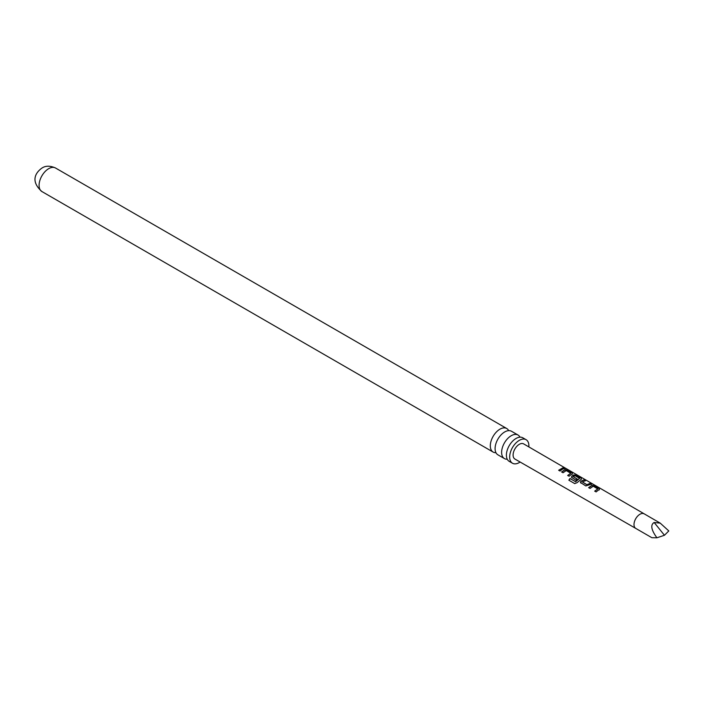 <?xml version="1.0" encoding="UTF-8"?>
<svg xmlns="http://www.w3.org/2000/svg" width="704" height="704" viewBox="0 0 704 704"><rect width="100%" height="100%" fill="white"/><g stroke="black" fill="none" stroke-linecap="round" stroke-linejoin="round"><path stroke-width="1.06" d="M644.151 513.858A8.395 4.849 120 0 0 644.142 513.85A8.395 4.849 120 0 0 639.945 514.263A8.395 4.849 120 0 0 634.454 521.664A8.395 4.849 120 0 0 635.747 528.396L514.923 459.043A8.747 5.051 120 0 1 513.568 452.038A8.747 5.051 120 0 1 519.288 444.321A8.747 5.051 120 0 1 523.662 443.898L566.35 468.697M518.038 435.037L511.509 431.27A13.596 7.85 120 0 0 504.706 431.948A13.596 7.85 120 0 0 495.827 443.925A13.596 7.85 120 0 0 497.913 454.828L504.442 458.594A13.596 7.85 -60 0 1 502.357 447.7A13.596 7.85 -60 0 1 511.236 435.714A13.596 7.85 -60 0 1 518.038 435.037A13.596 7.85 -60 0 1 519.992 437.175M526.082 439.683L522.817 437.8A13.596 7.85 120 0 0 516.023 438.478A13.596 7.85 120 0 0 507.135 450.463A13.596 7.85 120 0 0 509.221 461.358L512.486 463.241A13.596 7.85 -60 0 1 510.4 452.346A13.596 7.85 -60 0 1 519.288 440.361A13.596 7.85 -60 0 1 526.082 439.683A13.596 7.85 -60 0 1 528.862 446.917M598.321 490.142L596.094 491.911L594.722 491.102L597.749 488.928L593.27 486.235L590.031 488.418L588.65 487.608L591.888 485.346L594.422 485.778L599.298 488.594L599.324 489.658L598.321 490.142M580.941 483.138L580.853 481.298L584.126 479.811L585.517 480.612L582.437 481.958L586.925 484.669L590.198 483.314L591.58 484.114L585.807 485.936L580.404 482.451M571.956 477.893L571.868 476.062L573.883 474.901L576.444 475.332L581.275 478.148L581.319 479.213L577.025 482.706L574.666 483.569L568.85 480.19L569.994 478.465L575.476 481.65L579.586 478.394L575.115 475.71L574.103 476.106L573.285 476.634L577.218 479.046L575.916 480.207L571.428 477.206M571.305 474.478L569.087 476.23L567.697 475.438L570.733 473.264L566.262 470.571L563.024 472.745L561.634 471.944L564.881 469.682L567.424 470.114L572.29 472.921L572.317 473.986L571.305 474.478M562.294 469.26L560.058 471.038L558.677 470.228L563.174 467.65L564.555 468.45L562.294 469.26M561.704 472.102L564.846 469.911L567.354 470.351L572.29 472.921L572.317 473.986M571.463 477.286L571.903 476.256L573.857 475.13L576.374 475.578L581.275 478.148L581.319 479.213M588.72 487.775L591.862 485.575L594.352 486.024L599.298 488.594L599.324 489.658M656.92 537.786C651.2 529.91 650.276 524.806 654.166 522.482L664.453 535.278L656.92 537.786L651.851 537.698L635.747 528.396A8.395 4.849 120 0 0 635.747 528.405M495.95 452.69A13.596 7.85 -60 0 1 493.126 452.065A13.596 7.85 -60 0 1 491.04 441.17A13.596 7.85 -60 0 1 499.928 429.185A13.596 7.85 -60 0 1 506.722 428.507A13.596 7.85 -60 0 1 508.684 430.646M520.133 462.035A13.596 7.85 -60 0 1 519.288 462.563A13.596 7.85 -60 0 1 512.486 463.241M507.267 459.219A13.596 7.85 -60 0 1 504.442 458.594M664.453 535.278L668.8 530.93L660.255 523.151L654.166 522.482M558.747 470.386L563.174 467.65M563.103 467.887L564.485 468.697M564.423 468.274L565.814 468.679M567.767 475.596L570.733 473.264M572.211 473.167L572.282 474.223M574.807 483.639L568.982 480.269L570.09 478.597L575.476 481.65M581.205 478.386L581.284 479.442M577.245 479.248L573.285 476.634M575.573 481.782L579.586 478.394M580.439 482.53L580.853 481.298M582.437 481.958L586.951 484.862L590.198 483.314M590.128 483.56L591.501 484.361M580.888 481.492L584.126 479.811M584.056 480.049L585.446 480.85M594.783 491.26L597.749 488.928M599.227 488.831L599.298 489.887M41.897 191.541A13.596 7.85 -60 0 1 39.811 180.646A13.596 7.85 -60 0 1 48.69 168.67A13.596 7.85 -60 0 1 55.493 167.992C50.169 165.634 45.681 165.634 42.029 168.01C35.983 172.278 29.814 180.822 41.897 191.541L493.126 452.065M660.255 523.151L566.166 468.574M506.722 428.507L55.493 167.992"/></g></svg>
